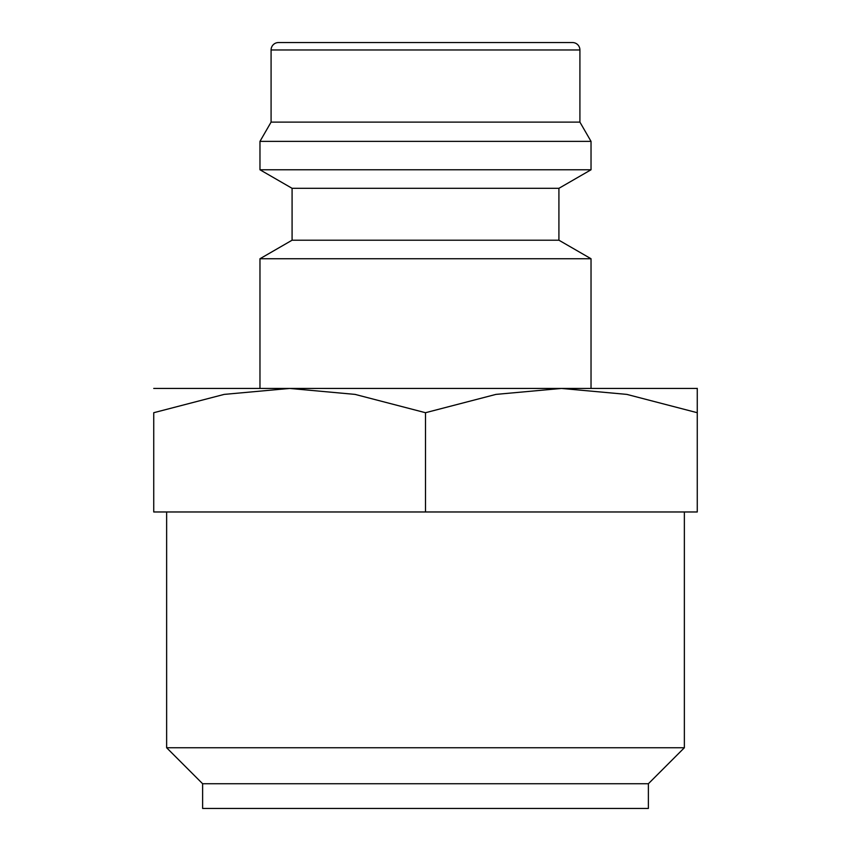 <?xml version="1.0" encoding="UTF-8"?>
<svg xmlns="http://www.w3.org/2000/svg" width="851" height="851" viewBox="0 0 851 851"><rect width="100%" height="100%" fill="white"/><g stroke="black" fill="none" stroke-linecap="round" stroke-linejoin="round"><path stroke-width="1.28" d="M558.916 240.205L292.084 240.205L292.084 188.316L558.916 188.316L558.916 240.205L591.03 258.747L259.97 258.747L259.97 388.439M579.914 49.964L271.086 49.964A7.414 7.414 0 0 1 278.5 42.55L572.5 42.55A7.414 7.414 0 0 1 579.914 49.964L579.914 122.118L591.03 141.372L591.03 169.774L259.97 169.774L292.084 188.316M591.03 141.372L259.97 141.372L259.97 169.774M579.914 122.118L271.086 122.118L259.97 141.372M153.733 388.439L697.267 388.439M289.617 388.439L355.069 394.396L425.5 412.714L495.931 394.396L561.383 388.439L626.847 394.396L697.267 412.714C697.267 380.216 697.267 380.216 697.267 412.756L697.267 511.972L153.733 511.972L153.733 412.714L224.153 394.396L289.617 388.439M425.5 783.739L202.623 783.739L202.623 808.45L648.377 808.45L648.377 783.739L425.5 783.739M684.364 511.972L684.364 747.752L166.636 747.752L202.623 783.739M153.733 412.756C153.733 380.216 153.733 380.216 153.733 412.756M425.5 511.972L425.5 412.714M292.084 240.205L259.97 258.747M271.086 49.964L271.086 122.118M166.636 511.972L166.636 747.752M648.377 783.739L684.364 747.752M558.916 188.316L591.03 169.774M591.03 258.747L591.03 388.439"/></g></svg>
